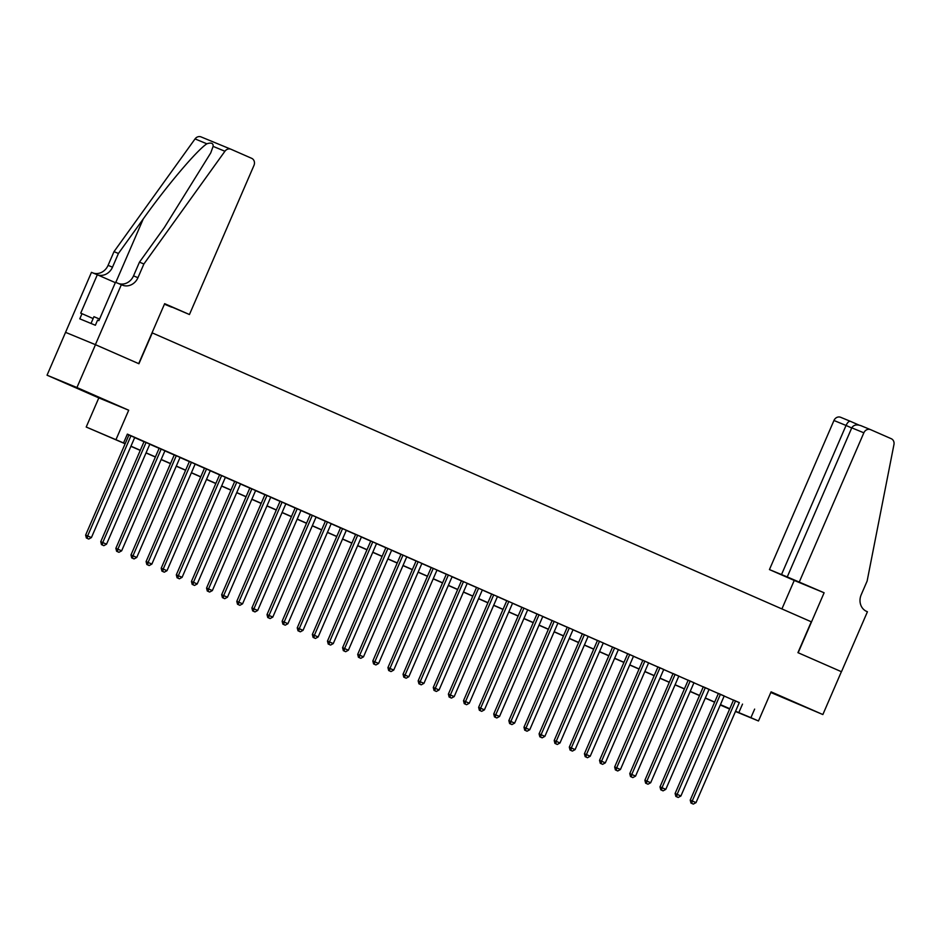 <?xml version="1.0" encoding="UTF-8"?>
<svg xmlns="http://www.w3.org/2000/svg" width="941" height="941" viewBox="0 0 941 941"><rect width="100%" height="100%" fill="white"/><g stroke="black" fill="none" stroke-linecap="round" stroke-linejoin="round"><path stroke-width="1.41" d="M75.339 387.386L95.006 395.773L75.339 387.386M781.959 697.163L801.626 705.55L781.959 697.163M125.129 443.776L86.207 427.026L125.188 443.658M121.354 284.688L95.394 344.665L138.703 363.649L164.651 303.672L189.447 314.529L253.964 165.44A5.599 4.952 112.4 0 0 251.647 158.311L231.016 149.266A5.599 4.952 112.4 0 0 230.933 149.231A5.599 4.952 112.4 0 0 224.923 151.254L143.891 263.986L137.951 277.689A13.068 11.551 -67.6 0 1 122.389 285.135A13.068 11.551 -67.6 0 1 122.189 285.052L115.496 282.265L98.887 320.658L97.593 320.116L95.37 325.257L79.785 318.823L82.008 313.682L80.714 313.153L97.323 274.76L91.465 272.349L47.05 375.2L98.817 397.902L86.207 427.026M770.808 692.494L822.857 714.548L771.091 691.847L758.481 720.982L735.462 711.478M729.628 709.067L721.041 705.338L729.698 708.902M65.588 332.361L95.476 344.688L76.939 387.539L47.05 375.2M95.476 344.688L138.927 363.744L152.277 332.902L811.283 621.801L797.933 652.654L841.395 671.698L822.857 714.548M128.952 434.954L85.631 535.076L91.418 537.57L134.728 437.494L137.374 438.647L128.929 435.001M149.831 444.164L144.044 441.623M164.946 450.786L159.158 448.257M174.297 454.832L130.975 554.955L136.763 557.448L180.072 457.373L182.719 458.526L174.273 454.879M195.175 464.042L189.388 461.502M210.29 470.665L204.503 468.136M219.641 474.711L176.32 574.833L182.107 577.327L225.417 477.252L228.063 478.404L219.618 474.758M240.52 483.921L234.732 481.38M255.634 490.543L249.847 488.014M264.986 494.59L221.664 594.712L227.463 597.206L270.761 497.13L273.408 498.283L264.962 494.637M285.864 503.8L280.077 501.259M300.979 510.422L295.192 507.893M310.33 514.468L267.009 614.591L272.808 617.084L316.105 517.009L318.752 518.162L310.307 514.515M331.208 523.678L325.421 521.138M346.323 530.301L340.536 527.772M355.674 534.347L312.353 634.469L318.152 636.963L361.45 536.888L364.096 538.04L355.651 534.394M376.553 543.557L370.766 541.016M391.668 550.179L385.881 547.65M401.019 554.225L357.698 654.348L363.497 656.842L406.794 556.766L409.441 557.919L401.007 554.273M421.897 563.436L416.122 560.895M437.012 570.058L431.237 567.529M446.363 574.104L403.042 674.227L408.841 676.72L452.139 576.645L454.785 577.798L446.352 574.151M467.242 583.314L461.466 580.773M482.357 589.936L476.581 587.407M491.708 593.983L448.387 694.105L454.185 696.599L497.483 596.523L500.13 597.676L491.696 594.03M512.586 603.193L506.811 600.652M527.701 609.815L521.926 607.286M542.816 616.449L537.04 613.908M557.931 623.071L552.155 620.531M573.045 629.694L567.27 627.165M588.16 636.328L582.385 633.787M603.275 642.95L597.5 640.409M618.39 649.572L612.615 647.043M633.505 656.206L627.729 653.666M648.62 662.829L642.844 660.3M663.734 669.451L657.959 666.922M678.849 676.085L673.074 673.544M693.964 682.707L688.189 680.178M709.079 689.33L703.303 686.801M724.194 695.964L718.418 693.423M739.273 702.68L127.364 434.107L123.659 442.682M127.247 434.366L128.893 435.095M134.669 437.624L144.008 441.717M149.784 444.246L159.123 448.339M164.898 450.88L174.238 454.974M180.013 457.502L189.353 461.596M195.128 464.125L204.468 468.218M210.243 470.759L219.582 474.852M225.358 477.381L234.697 481.474M240.473 484.003L249.812 488.097M255.587 490.637L264.927 494.731M270.702 497.26L280.042 501.353M285.817 503.882L295.156 507.975M300.932 510.516L310.271 514.609M316.047 517.138L325.386 521.232M331.161 523.761L340.501 527.854M346.276 530.395L355.616 534.488M361.391 537.017L370.73 541.11M376.506 543.651L385.845 547.733M391.621 550.273L400.96 554.367M406.735 556.896L416.075 560.989M421.85 563.53L431.19 567.611M436.965 570.152L446.305 574.245M452.08 576.774L461.419 580.868M467.195 583.408L476.534 587.502M482.31 590.031L491.649 594.124M497.424 596.653L506.764 600.746M512.551 603.287L521.879 607.38M527.666 609.909L536.993 614.003M542.781 616.531L552.108 620.625M557.895 623.165L567.223 627.259M573.01 629.788L582.338 633.881M588.125 636.41L597.453 640.503M603.24 643.044L612.567 647.137M618.355 649.666L627.682 653.76M633.469 656.289L642.797 660.382M648.584 662.923L657.912 667.016M663.699 669.545L673.027 673.638M678.814 676.167L688.142 680.261M693.929 682.801L703.256 686.895M709.043 689.424L718.371 693.517M724.158 696.046L733.486 700.139M739.308 702.586L733.533 700.057M98.817 397.902L128.705 410.229L76.939 387.539M128.705 410.229L116.096 439.365M754.635 709.102L750.918 717.665L758.481 720.982M729.734 708.832L720.394 704.738M714.619 702.209L705.279 698.116M699.504 695.575L690.165 691.494M684.389 688.953L675.05 684.86M669.274 682.331L659.935 678.238M654.16 675.697L644.82 671.603M639.045 669.075L629.705 664.981M623.93 662.452L614.591 658.359M608.815 655.818L599.476 651.725M593.7 649.196L584.361 645.103M578.586 642.574L569.246 638.48M563.471 635.94L554.131 631.846M548.344 629.317L539.017 625.224M533.229 622.695L523.902 618.602M518.115 616.061L508.787 611.968M503 609.439L493.672 605.345M487.885 602.816L478.557 598.723M472.77 596.182L463.442 592.089M457.655 589.56L448.328 585.467M442.541 582.938L433.213 578.844M427.426 576.304L418.098 572.21M412.311 569.681L402.983 565.588M397.196 563.059L387.868 558.966M382.081 556.425L372.754 552.332M366.966 549.803L357.639 545.709M351.852 543.18L342.524 539.087M336.737 536.546L327.409 532.453M321.622 529.924L312.294 525.831M306.507 523.302L297.18 519.209M291.392 516.668L282.065 512.574M276.278 510.046L266.95 505.952M261.163 503.423L251.835 499.33M246.048 496.789L236.72 492.696M230.933 490.167L221.606 486.074M215.818 483.545L206.491 479.451M200.704 476.911L191.376 472.817M185.589 470.288L176.261 466.195M170.474 463.654L161.146 459.573M155.359 457.032L146.031 452.939M140.244 450.41L130.917 446.316M735.556 711.243L750.918 717.665M130.964 446.187L140.303 450.28M146.078 452.821L155.418 456.914M161.193 459.443L170.533 463.537M176.308 466.077L185.648 470.159M191.423 472.7L200.762 476.793M206.538 479.322L215.877 483.415M221.653 485.956L230.992 490.038M236.767 492.578L246.107 496.672M251.882 499.2L261.222 503.294M266.997 505.835L276.336 509.928M282.112 512.457L291.451 516.55M297.227 519.079L306.566 523.172M312.341 525.713L321.681 529.807M327.456 532.335L336.796 536.429M342.571 538.958L351.91 543.051M357.686 545.592L367.025 549.685M372.801 552.214L382.14 556.307M387.915 558.836L397.255 562.93M403.03 565.47L412.37 569.564M418.145 572.093L427.485 576.186M433.26 578.715L442.599 582.808M448.375 585.349L457.714 589.442M463.49 591.971L472.829 596.065M478.604 598.594L487.944 602.687M493.719 605.228L503.059 609.321M508.834 611.85L518.173 615.943M523.949 618.472L533.288 622.566M539.064 625.106L548.403 629.2M554.178 631.729L563.518 635.822M569.293 638.351L578.633 642.444M584.408 644.985L593.747 649.078M599.523 651.607L608.862 655.701M614.638 658.23L623.977 662.323M629.752 664.864L639.092 668.957M644.867 671.486L654.207 675.579M659.982 678.108L669.322 682.201M675.097 684.742L684.436 688.836M690.212 691.364L699.551 695.458M705.327 697.987L714.666 702.08M720.441 704.621L729.781 708.714M742.52 704.103L738.803 712.666M733.545 700.01L690.223 800.132L692.235 800.967L735.544 700.88M691.8 803.438L693.317 804.096L691.8 803.438L692.235 800.967L696.022 802.626L739.332 702.539M690.223 800.132L691 803.108M693.317 804.096L696.022 802.626M99.57 319.081L93.947 316.682L91.018 323.457M799.332 581.903L863.85 432.813L851.77 427.837L787.252 576.927L824.116 592.771L798.168 652.748L841.466 671.733L867.426 611.756L866.59 611.391A13.068 11.551 112.4 0 1 861.203 594.759L867.132 581.044L893.95 444.552A5.599 4.952 112.4 0 0 891.245 438.706L870.613 429.661A5.599 4.952 112.4 0 0 870.519 429.625A5.599 4.952 112.4 0 0 863.85 432.813M781.912 608.921L794.239 580.444L824.116 592.771M794.239 580.444L769.444 569.576L787.252 576.927M781.524 574.551L846.041 425.461L833.961 420.486A5.599 4.952 -67.6 0 1 840.631 417.286A5.599 4.952 -67.6 0 1 840.725 417.334L850.37 421.309C848.958 421.039 847.512 422.427 846.041 425.461L851.723 427.955M769.444 569.576L833.961 420.486M851.77 427.837C853.558 424.92 856.616 424.203 860.956 425.685L870.519 429.625M164.487 304.049L171.685 307.06M171.638 307.178L164.428 304.202M143.891 263.986L139.468 262.151L164.31 227.593L210.725 152.936L213.113 146.373C213.395 143.197 211.313 142.338 206.855 143.797C196.834 150.313 166.804 185.777 143.279 218.9L118.425 253.47L112.497 267.185A13.068 11.551 -67.6 0 1 97.499 274.843M118.425 253.47L114.002 251.647L108.074 265.35A13.068 11.551 -67.6 0 1 93.135 273.031M118.601 283.547A13.068 11.551 -67.6 0 0 133.528 275.866L139.468 262.151M206.855 143.797L195.046 138.915L114.002 251.647M95.394 344.665L65.517 332.326M189.447 314.529L164.546 303.931M115.331 282.653L97.323 274.76M195.046 138.915A5.599 4.952 -67.6 0 1 201.045 136.904A5.599 4.952 -67.6 0 1 201.139 136.939L230.839 149.196M93.135 318.564L82.008 313.682M718.43 693.388L675.109 793.498L677.12 794.333L720.43 694.258M676.685 796.815L678.202 797.474L676.685 796.815L677.12 794.333L680.908 795.992L724.217 695.917M675.109 793.498L675.885 796.474M678.202 797.474L680.908 795.992M703.315 686.754L659.994 786.876L662.005 787.711L705.315 687.636M661.57 790.181L663.087 790.852L661.57 790.181L662.005 787.711L665.793 789.37L709.102 689.294M659.994 786.876L660.77 789.852M663.087 790.852L665.793 789.37M688.2 680.131L644.879 780.254L646.89 781.089L690.2 681.002M646.455 783.559L647.973 784.218L646.455 783.559L646.89 781.089L650.678 782.736L693.987 682.66M644.879 780.254L645.655 783.23M647.973 784.218L650.678 782.736M673.086 673.497L629.764 773.62L631.776 774.455L675.085 674.379M631.34 776.937L632.858 777.595L631.34 776.937L631.776 774.455L635.563 776.113L678.873 676.038M629.764 773.62L630.541 776.596M632.858 777.595L635.563 776.113M657.971 666.875L614.649 766.997L616.661 767.832L659.97 667.757M616.226 770.303L617.743 770.973L616.226 770.303L616.661 767.832L620.448 769.491L663.758 669.416M614.649 766.997L615.426 769.973M617.743 770.973L620.448 769.491M642.856 660.253L599.535 760.375L601.546 761.21L644.856 661.123M601.111 763.68L602.628 764.339L601.111 763.68L601.546 761.21L605.334 762.857L648.643 662.782M599.535 760.375L600.311 763.351M602.628 764.339L605.334 762.857M627.741 653.619L584.42 753.741L586.431 754.576L629.741 654.501M585.996 757.058L587.513 757.717L585.996 757.058L586.431 754.576L590.219 756.235L633.528 656.159M584.42 753.741L585.196 756.717M587.513 757.717L590.219 756.235M612.626 646.996L569.305 747.119L571.316 747.954L614.626 647.878M570.881 750.424L572.399 751.094L570.881 750.424L571.316 747.954L575.104 749.612L618.413 649.537M569.305 747.119L570.081 750.095M572.399 751.094L575.104 749.612M597.511 640.374L554.19 740.496L556.202 741.332L599.511 641.244M555.766 743.802L557.284 744.46L555.766 743.802L556.202 741.332L559.989 742.978L603.299 642.903M554.19 740.496L554.967 743.472M557.284 744.46L559.989 742.978M582.397 633.74L539.075 733.862L541.087 734.698L584.396 634.622M540.652 737.179L542.169 737.838L540.652 737.179L541.087 734.698L544.874 736.356L588.184 636.281M539.075 733.862L539.852 736.838M542.169 737.838L544.874 736.356M567.282 627.118L523.961 727.24L525.972 728.075L569.281 628M525.537 730.545L527.054 731.216L525.537 730.545L525.972 728.075L529.759 729.734L573.057 629.647M523.961 727.24L524.737 730.216M527.054 731.216L529.759 729.734M552.167 620.495L508.846 720.618L510.857 721.453L554.167 621.366M510.422 723.923L511.939 724.582L510.422 723.923L510.857 721.453L514.645 723.1L557.942 623.024M508.846 720.618L509.622 723.594M511.939 724.582L514.645 723.1M537.052 613.861L493.731 713.984L495.742 714.819L539.052 614.744M495.307 717.301L496.824 717.959L495.307 717.301L495.742 714.819L499.53 716.477L542.828 616.402M493.731 713.984L494.507 716.96M496.824 717.959L499.53 716.477M521.937 607.239L478.616 707.361L480.628 708.197L523.937 608.121M480.192 710.667L481.71 711.337L480.192 710.667L480.628 708.197L484.415 709.855L527.713 609.768M478.616 707.361L479.392 710.337M481.71 711.337L484.415 709.855M506.823 600.617L463.501 700.739L465.513 701.574L508.822 601.487M465.077 704.044L466.595 704.703L465.077 704.044L465.513 701.574L469.3 703.221L512.598 603.146M463.501 700.739L464.278 703.715M466.595 704.703L469.3 703.221M449.963 697.422L451.48 698.081L449.963 697.422L450.398 694.94L493.707 594.865M448.387 694.105L449.163 697.081M451.48 698.081L454.185 696.599M476.593 587.36L433.272 687.483L435.283 688.318L478.593 588.243M434.848 690.788L436.365 691.459L434.848 690.788L435.283 688.318L439.071 689.976L482.368 589.889M433.272 687.483L434.048 690.459M436.365 691.459L439.071 689.976M461.478 580.738L418.157 680.861L420.168 681.696L463.478 581.609M419.733 684.166L421.25 684.825L419.733 684.166L420.168 681.696L423.956 683.342L467.254 583.267M418.157 680.861L418.933 683.836M421.25 684.825L423.956 683.342M404.618 677.544L406.136 678.202L404.618 677.544L405.053 675.062L448.363 574.986M403.042 674.227L403.818 677.202M406.136 678.202L408.841 676.72M431.249 567.482L387.927 667.604L389.939 668.439L433.248 568.364M389.503 670.909L391.021 671.58L389.503 670.909L389.939 668.439L393.726 670.098L437.024 570.011M387.927 667.604L388.704 670.58M391.021 671.58L393.726 670.098M416.134 560.86L372.812 660.982L374.824 661.805L418.133 561.73M374.389 664.287L375.906 664.946L374.389 664.287L374.824 661.805L378.611 663.464L421.909 563.388M372.812 660.982L373.589 663.958M375.906 664.946L378.611 663.464M359.274 657.665L360.791 658.324L359.274 657.665L359.709 655.183L403.019 555.108M357.698 654.348L358.474 657.324M360.791 658.324L363.497 656.842M385.904 547.603L342.583 647.726L344.594 648.561L387.904 548.485M344.159 651.031L345.676 651.701L344.159 651.031L344.594 648.561L348.382 650.219L391.679 550.132M342.583 647.726L343.359 650.702M345.676 651.701L348.382 650.219M370.789 540.981L327.468 641.103L329.479 641.927L372.789 541.851M329.044 644.409L330.562 645.067L329.044 644.409L329.479 641.927L333.267 643.585L376.565 543.51M327.468 641.103L328.244 644.079M330.562 645.067L333.267 643.585M313.929 637.786L315.447 638.445L313.929 637.786L314.365 635.304L357.674 535.229M312.353 634.469L313.13 637.445M315.447 638.445L318.152 636.963M340.56 527.725L297.238 627.847L299.25 628.682L342.559 528.607M298.815 631.152L300.332 631.823L298.815 631.152L299.25 628.682L303.037 630.341L346.335 530.254M297.238 627.847L298.015 630.823M300.332 631.823L303.037 630.341M325.445 521.102L282.124 621.225L284.135 622.048L327.444 521.973M283.7 624.53L285.217 625.189L283.7 624.53L284.135 622.048L287.922 623.707L331.22 523.631M282.124 621.225L282.9 624.189M285.217 625.189L287.922 623.707M268.585 617.896L270.102 618.566L268.585 617.896L269.02 615.426L312.33 515.35M267.009 614.591L267.785 617.567M270.102 618.566L272.808 617.084M295.215 507.846L251.894 607.968L253.905 608.803L297.215 508.716M253.47 611.274L254.987 611.932L253.47 611.274L253.905 608.803L257.693 610.462L300.991 510.375M251.894 607.968L252.67 610.944M254.987 611.932L257.693 610.462M280.1 501.224L236.779 601.346L238.791 602.169L282.1 502.094M238.355 604.651L239.873 605.31L238.355 604.651L238.791 602.169L242.578 603.828L285.876 503.753M236.779 601.346L237.555 604.31M239.873 605.31L242.578 603.828M223.24 598.017L224.758 598.688L223.24 598.017L223.676 595.547L266.985 495.472M221.664 594.712L222.441 597.688M224.758 598.688L227.463 597.206M249.871 487.967L206.549 588.09L208.561 588.925L251.87 488.838M208.126 591.395L209.643 592.054L208.126 591.395L208.561 588.925L212.348 590.583L255.646 490.496M206.549 588.09L207.314 591.066M209.643 592.054L212.348 590.583M234.756 481.345L191.435 581.467L193.446 582.291L236.756 482.215M193.011 584.773L194.528 585.431L193.011 584.773L193.446 582.291L197.222 583.949L240.531 483.874M191.435 581.467L192.199 584.432M194.528 585.431L197.222 583.949M177.896 578.139L179.413 578.809L177.896 578.139L178.331 575.669L221.641 475.593M176.32 574.833L177.084 577.809M179.413 578.809L182.107 577.327M204.526 468.089L161.205 568.211L163.216 569.046L206.526 468.959M162.781 571.516L164.299 572.175L162.781 571.516L163.216 569.046L166.992 570.705L210.302 470.618M161.205 568.211L161.97 571.187M164.299 572.175L166.992 570.705M189.412 461.466L146.09 561.589L148.102 562.412L191.411 462.337M147.666 564.894L149.184 565.553L147.666 564.894L148.102 562.412L151.877 564.071L195.187 463.995M146.09 561.589L146.855 564.553M149.184 565.553L151.877 564.071M132.552 558.26L134.069 558.93L132.552 558.26L132.987 555.79L176.296 455.715M130.975 554.955L131.74 557.931M134.069 558.93L136.763 557.448M159.182 448.21L115.861 548.332L117.872 549.168L161.182 449.08M117.437 551.638L118.954 552.296L117.437 551.638L117.872 549.168L121.648 550.826L164.957 450.739M115.861 548.332L116.625 551.308M118.954 552.296L121.648 550.826M144.067 441.588L100.746 541.698L102.757 542.534L146.067 442.458M102.322 545.015L103.839 545.674L102.322 545.015L102.757 542.534L106.533 544.192L149.842 444.117M100.746 541.698L101.51 544.674M103.839 545.674L106.533 544.192M87.207 538.381L88.725 539.052L87.207 538.381L87.642 535.911L130.952 435.836M85.631 535.076L86.396 538.052M88.725 539.052L91.418 537.57M850.37 421.309L858.874 425.038L850.358 421.297M860.956 425.685L870.437 429.59M112.497 267.185L108.074 265.35M133.528 275.866L137.951 277.689M224.923 151.254L213.113 146.373M143.279 218.9L115.802 282.394M840.631 417.286L850.335 421.297M230.933 149.231L201.045 136.904"/></g></svg>
